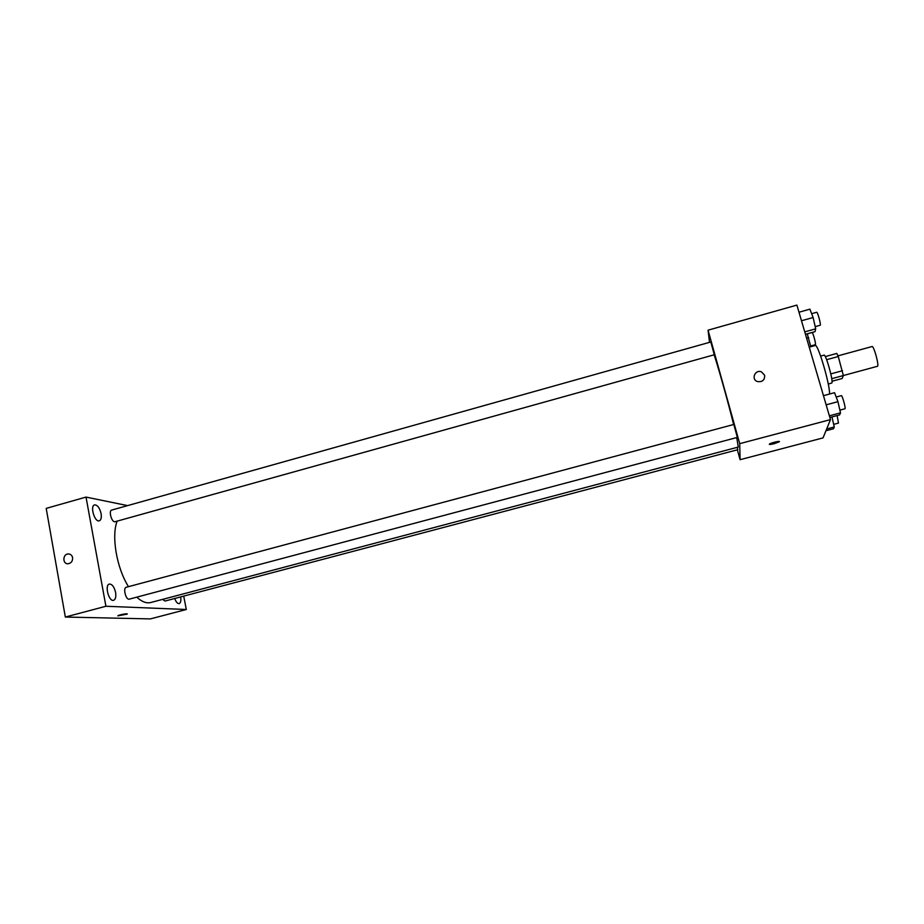 <?xml version="1.0" encoding="UTF-8"?>
<svg xmlns="http://www.w3.org/2000/svg" width="924" height="924" viewBox="0 0 924 924"><rect width="100%" height="100%" fill="white"/><g stroke="black" fill="none" stroke-linecap="round" stroke-linejoin="round"><path stroke-width="1.39" d="M831.727 378.69L877.396 366.308C879.509 366.297 873.85 345.495 872.025 346.546L837.999 355.856M826.634 359.69L838.264 356.502L836.786 353.442L825.282 356.595M838.264 356.502L843.346 375.548L842.214 378.482L832.016 381.242M820.639 356.087L824.058 355.151C825.767 353.811 833.298 380.411 831.912 382.929L828.274 384.13M830.803 373.897L842.492 370.72M829.533 394.028C830.145 384.892 817.821 343.162 815.234 345.518L809.239 347.17M709.505 342.354L708.061 330.18L796.892 305.093L830.48 419.612L823.041 437.895L740.089 459.69L737.34 449.815M708.061 330.18L739.72 443.659L830.48 419.612M739.72 443.659L740.089 459.69M779.382 441.568L774.208 443.682C770.604 444.571 769.022 444.698 769.461 444.063C770.916 442.792 781.138 440.448 779.209 441.834L774.22 443.693L769.299 444.317M136.764 597.147C141.834 601.801 146.5 603.58 150.762 602.517L738.276 447.066L736.728 437.56M733.633 424.52C728.1 402.125 718.606 368.214 714.125 354.816M714.287 354.758L710.822 341.984L111.746 510.06C108.281 510.718 111.839 522.926 115.13 521.69L714.287 354.758M737.352 437.399L733.818 424.463L126.253 587.271C122.707 587.895 125.93 600.346 129.325 599.133L737.352 437.399M162.589 599.387L165.038 601.039L737.779 449.699L737.294 447.32M764.633 375.26C764.853 380.053 762.473 382.155 757.507 381.566C750.819 379.521 755 369.196 761.434 371.852L764.633 375.26C764.853 380.053 762.473 382.155 757.507 381.566C750.819 379.521 755 369.196 761.434 371.852L764.633 375.26M128.494 586.671C116.655 568.029 111.238 536.197 117.14 521.136M127.604 505.613L86.024 497.089L105.913 606.26L186.302 609.494L183.714 596.107M115.581 592.423C114.218 586.867 112.15 584.072 109.379 584.06C104.4 584.961 108.847 602.009 113.617 600.3C115.569 599.41 116.216 596.789 115.581 592.423M174.694 598.486C176.045 602.044 177.535 603.753 179.187 603.603C180.7 602.91 181.208 600.669 180.688 596.904M101.086 513.594C99.642 507.842 97.482 504.943 94.606 504.885C89.744 505.821 94.675 522.545 99.307 520.813C101.097 520.004 101.686 517.602 101.086 513.594M86.024 497.089L46.2 508.385L65.338 617.047L105.913 606.26M72.592 557.657C72.765 561.145 71.264 563.178 68.087 563.767C62.324 564.206 62.601 553.869 68.353 553.95C70.605 554.053 72.014 555.289 72.592 557.657C72.014 555.289 70.605 554.053 68.353 553.95L68.353 553.95C62.613 553.869 62.324 564.206 68.099 563.767M65.338 617.047L150.369 618.907L186.302 609.494M127.258 613.952L117.925 615.731C118.873 614.818 128.563 613.109 127.177 614.09L117.845 615.858M807.264 333.807L810.81 346.743M806.606 338.196L808.696 337.607M810.637 346.003L815.361 344.698C816.319 344.767 812.889 331.993 812.092 332.548L807.299 333.876M798.994 312.231L809.898 309.159L813.12 317.521L815.696 328.84L815.037 331.647L805.462 334.303M801.489 320.767L813.12 317.521M804.758 331.878L815.696 328.84M815.199 326.646L820.177 325.26C821.263 325.317 817.625 311.665 816.712 312.277L811.642 313.698M831.97 416.932L834.268 426.98L833.483 428.771L825.941 430.757M826.668 428.979L834.268 426.98M833.667 424.359L838.472 423.088L837.132 415.557M823.457 395.668L834.545 392.688L837.952 401.674L840.494 412.855L839.581 414.911L829.856 417.486M826.148 404.827L837.952 401.674M829.371 415.812L840.494 412.855M839.87 410.129L844.94 408.778C846.061 408.835 842.261 395.045 841.325 395.657L836.197 397.031"/></g></svg>
